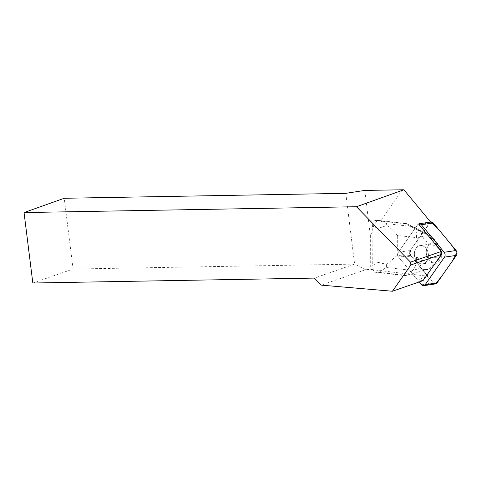 <?xml version="1.0" encoding="UTF-8"?>
<svg xmlns="http://www.w3.org/2000/svg" width="481" height="481" viewBox="0 0 481 481"><rect width="100%" height="100%" fill="white"/><g stroke="black" fill="none" stroke-linecap="round" stroke-linejoin="round"><path stroke-width="0.36" stroke-dasharray="2.4 1.8" d="M421.981 263.883A9.211 6.981 81.5 0 1 414.436 255.237A9.211 6.981 81.5 0 1 420.039 245.611A9.211 6.981 81.5 0 1 428.306 253.685A9.211 6.981 81.5 0 1 422.769 263.828A9.211 6.981 81.5 0 1 421.981 263.883M419.155 223.761A3.451 2.615 -98.5 0 0 417.658 224.747L398.316 252.291A3.451 2.615 -98.5 0 0 398.623 257.149L419.167 281.956M435.533 283.898A3.451 2.615 81.5 0 1 433.315 282.912L410.503 255.369A3.451 2.615 81.5 0 1 410.197 250.511L429.539 222.962A3.451 2.615 81.5 0 1 431.036 221.975L424.891 229.575L410.419 250.192L410.509 255.381L423.346 270.49L410.083 274.206L373.142 269.781L374.783 272.192L378.998 272.276L386.273 267.496L412.445 270.466C415.512 267.574 416.823 263.257 416.378 257.521L397.252 255.351L386.748 264.358L378.012 262.355L372.733 265.831L373.527 269.715L370.268 269.324L365.542 269.739L321.242 285.131M433.862 262.103A9.211 6.981 81.5 0 1 426.316 253.457A9.211 6.981 81.5 0 1 431.92 243.831A9.211 6.981 81.5 0 1 440.187 251.9A9.211 6.981 81.5 0 1 434.65 262.043A9.211 6.981 81.5 0 1 433.862 262.103M364.748 190.416L370.352 235.413L372.865 231.836L372.559 227.164L377.122 220.671L405.537 223.821L422.943 232.714L410.197 250.505A3.457 2.615 -98.5 0 0 410.503 255.369L398.623 257.149L417.496 279.936L428.114 276.25L410.455 274.134M402.411 189.755L380.489 220.977M430.621 222.042L430.699 222.138A3.457 2.615 -98.5 0 0 429.816 222.919L422.943 232.714M423.346 270.49L428.114 276.25M429.816 222.919L417.658 224.747L398.316 252.291L410.197 250.505L398.316 252.291A3.457 2.615 81.5 0 0 398.623 257.149L410.503 255.369L428.95 277.645L435.521 283.898M428.421 254.762A9.211 6.981 -98.5 0 0 420.039 245.611A9.211 6.981 -98.5 0 0 414.442 255.261A9.211 6.981 -98.5 0 0 422.017 263.883A9.211 6.981 -98.5 0 0 422.769 263.828A9.211 6.981 -98.5 0 0 428.421 254.762M440.301 252.982A9.211 6.981 -98.5 0 0 431.92 243.831A9.211 6.981 -98.5 0 0 426.382 253.974A9.211 6.981 -98.5 0 0 434.65 262.043A9.211 6.981 -98.5 0 0 440.301 252.982M423.052 280.603L417.496 279.936M373.527 269.715L373.142 269.781M32.828 283.02L73.064 269.041L64.244 198.268M345.797 193.338L354.611 264.111L73.064 269.041M370.352 235.413L370.268 269.324M365.542 269.739L354.611 264.111L314.376 278.09M372.865 231.836L372.733 265.831M429.539 222.962L417.658 224.747A3.457 2.615 81.5 0 1 418.542 223.96L430.699 222.138M372.559 227.164L372.565 226.034L378.144 228.415L386.898 225.487C391.095 228.313 394.576 231.638 397.33 235.45L416.456 237.62C416.949 232.119 415.68 228.439 412.656 226.593L386.441 223.599L379.202 220.508L374.988 220.424L377.122 220.671M379.202 220.508L406.752 223.635L405.537 223.821M422.661 232.756L429.635 236.321L440.542 249.489L440.512 258.026L429.509 268.711L423.064 270.532M431.619 236.688L439.953 246.747C436.742 242.075 433.964 238.72 431.619 236.688L430.868 236.135L429.635 236.321M430.868 236.135L406.752 223.635L427.368 234.175M410.083 274.206L405.05 275.625L374.783 272.192M378.998 272.276L406.547 275.403L412.445 270.466L417.466 269.047L427.23 269.552L405.05 275.625M427.23 269.552L429.509 268.711M374.988 220.424C373.442 221.597 372.637 223.467 372.565 226.034M386.748 264.358L386.273 267.496M439.905 259.848L431.499 268.007L439.905 259.848L441.281 257.912L440.512 258.026M441.281 257.912L441.317 249.374L439.953 246.747M441.317 249.374L440.542 249.489M430.742 268.524L431.499 268.007M386.441 223.599L386.898 225.487M422.294 235.997L417.195 238.005L417.117 257.311L422.192 260.786L425.12 257.155L425.186 240.939L422.294 235.997C421.705 232.792 420.172 230.519 417.706 229.172L427.573 234.277M417.466 269.047C419.991 267.129 421.566 264.376 422.192 260.786M433.315 282.912L421.434 284.692M378.144 228.415L378.012 262.355M416.456 237.62L417.195 238.005M417.117 257.311L416.378 257.521M397.252 255.351L397.33 235.45M441.227 257.99L425.12 257.155M425.186 240.939L441.263 249.266M422.769 263.828L434.65 262.043L422.769 263.828M420.039 245.611L431.92 243.831L420.039 245.611M412.656 226.593L417.67 229.154"/><path stroke-width="0.72" d="M444.185 252.291L421.374 224.747A3.451 2.615 -98.5 0 0 419.155 223.761L431.036 221.975A3.451 2.615 81.5 0 1 433.255 222.962L456.066 250.505A3.451 2.615 81.5 0 1 456.373 255.369L437.037 282.912A3.451 2.615 81.5 0 1 435.533 283.898L423.653 285.678A3.451 2.615 -98.5 0 0 425.156 284.692L444.492 257.149A3.451 2.615 -98.5 0 0 444.185 252.291L456.066 250.505M419.167 281.956L421.434 284.692A3.451 2.615 -98.5 0 0 423.653 285.678M392.43 291.245L410.87 264.983L410.527 262.151L441.311 251.455L441.492 254.341L423.052 280.603L392.43 291.245L321.242 285.131L314.376 278.09L32.828 283.02L24.05 212.56L64.244 198.268L345.797 193.338L364.748 190.416L403.896 189.767L430.621 222.042M24.05 212.56L356.451 206.734L403.896 189.767M410.527 262.151L356.451 206.734M441.311 251.455L418.542 223.96M441.492 254.341L410.87 264.983M431.024 221.981L437.95 228.631L450.937 244.312L456.95 252.549L452.387 261.045L441.378 276.725L435.521 283.898M433.255 222.962L421.374 224.747M425.156 284.692L437.037 282.912M456.373 255.369L444.492 257.149"/></g></svg>
